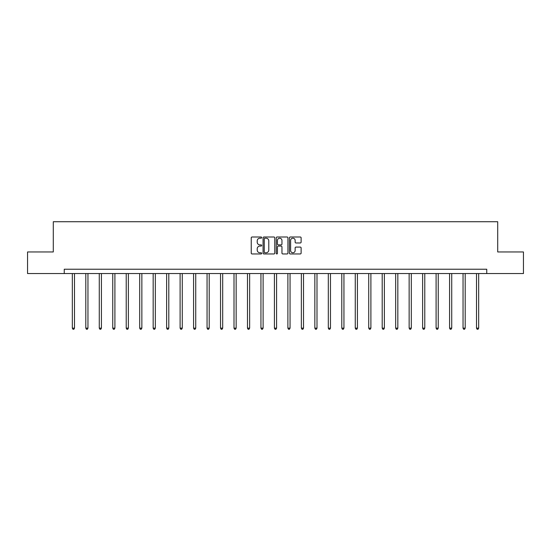 <?xml version="1.0" encoding="UTF-8"?>
<svg xmlns="http://www.w3.org/2000/svg" width="551" height="551" viewBox="0 0 551 551"><rect width="100%" height="100%" fill="white"/><g stroke="black" fill="none" stroke-linecap="round" stroke-linejoin="round"><path stroke-width="0.83" d="M261.684 237.598A0.592 0.592 0 0 0 261.091 237.006L252.082 237.006A0.847 0.847 0 0 0 251.235 237.853L251.235 253.109A0.847 0.847 0 0 0 252.082 253.956L261.091 253.956A0.592 0.592 0 0 0 261.684 253.364A0.592 0.592 0 0 0 261.091 252.771L259.92 252.771A2.714 2.714 0 0 1 257.214 250.058L257.214 248.783A2.714 2.714 0 0 1 259.92 246.077L261.091 246.077A0.592 0.592 0 0 0 261.684 245.477A0.592 0.592 0 0 0 261.091 244.885L259.92 244.885A2.714 2.714 0 0 1 257.214 242.171L257.214 240.904A2.714 2.714 0 0 1 259.92 238.19L261.091 238.19A0.592 0.592 0 0 0 261.684 237.598M300.274 242.977A0.847 0.847 0 0 0 301.121 242.13L301.121 237.853A0.847 0.847 0 0 0 300.274 237.006L290.274 237.006A0.847 0.847 0 0 0 289.427 237.853L289.427 253.109A0.847 0.847 0 0 0 290.274 253.956L300.274 253.956A0.847 0.847 0 0 0 301.121 253.109L301.121 247.936A0.847 0.847 0 0 0 300.274 247.089L295.99 247.089A0.847 0.847 0 0 0 295.143 247.936L295.143 250.505A2.266 2.266 0 0 1 292.877 252.771A2.266 2.266 0 0 1 290.611 250.505L290.611 240.456A2.266 2.266 0 0 1 292.877 238.19A2.266 2.266 0 0 1 295.143 240.456L295.143 242.13A0.847 0.847 0 0 0 295.99 242.977L300.274 242.977M64.253 273.551L27.55 273.551L27.55 251.959L53.289 251.959L53.289 221.729L497.711 221.729L497.711 251.959L523.45 251.959L523.45 273.551L486.747 273.551L486.747 269.232L64.253 269.232L64.253 273.551L486.747 273.551M274.756 237.853A0.847 0.847 0 0 0 273.909 237.006L263.908 237.006A0.847 0.847 0 0 0 263.061 237.853L263.061 253.109A0.847 0.847 0 0 0 263.908 253.956L273.909 253.956A0.847 0.847 0 0 0 274.756 253.109L274.756 237.853M277.091 237.006L287.092 237.006A0.847 0.847 0 0 1 287.939 237.853L287.939 253.109A0.847 0.847 0 0 1 287.092 253.956L282.815 253.956A0.847 0.847 0 0 1 281.96 253.109L281.96 246.924A0.847 0.847 0 0 0 281.113 246.077L278.276 246.077A0.847 0.847 0 0 0 277.428 246.924L277.428 253.364A0.592 0.592 0 0 1 276.836 253.956A0.592 0.592 0 0 1 276.244 253.364L276.244 237.853A0.847 0.847 0 0 1 277.091 237.006M264.838 238.19A0.592 0.592 0 0 0 264.246 238.783L264.246 252.179A0.592 0.592 0 0 0 264.838 252.771L266.071 252.771A2.714 2.714 0 0 0 268.785 250.058L268.785 240.904A2.714 2.714 0 0 0 266.071 238.19L264.838 238.19M281.96 240.498A2.266 2.266 0 0 0 279.694 238.232A2.266 2.266 0 0 0 277.428 240.498L277.428 244.038A0.847 0.847 0 0 0 278.276 244.885L281.113 244.885A0.847 0.847 0 0 0 281.96 244.038L281.96 240.498M72.333 273.551L72.333 328.148L74.488 328.148L74.488 273.551M74.488 328.148L73.841 329.271L72.98 329.271L72.333 328.148M85.804 273.551L85.804 328.148L87.96 328.148L87.96 273.551M87.96 328.148L87.313 329.271L86.452 329.271L85.804 328.148M99.276 273.551L99.276 328.148L101.432 328.148L101.432 273.551M101.432 328.148L100.785 329.271L99.924 329.271L99.276 328.148M112.748 273.551L112.748 328.148L114.904 328.148L114.904 273.551M114.904 328.148L114.257 329.271L113.396 329.271L112.748 328.148M126.22 273.551L126.22 328.148L128.376 328.148L128.376 273.551M128.376 328.148L127.729 329.271L126.868 329.271L126.22 328.148M139.692 273.551L139.692 328.148L141.855 328.148L141.855 273.551M141.855 328.148L141.208 329.271L140.34 329.271L139.692 328.148M153.164 273.551L153.164 328.148L155.327 328.148L155.327 273.551M155.327 328.148L154.679 329.271L153.812 329.271L153.164 328.148M166.636 273.551L166.636 328.148L168.799 328.148L168.799 273.551M168.799 328.148L168.151 329.271L167.284 329.271L166.636 328.148M180.108 273.551L180.108 328.148L182.271 328.148L182.271 273.551M182.271 328.148L181.623 329.271L180.762 329.271L180.108 328.148M193.587 273.551L193.587 328.148L195.743 328.148L195.743 273.551M195.743 328.148L195.095 329.271L194.234 329.271L193.587 328.148M207.059 273.551L207.059 328.148L209.215 328.148L209.215 273.551M209.215 328.148L208.567 329.271L207.706 329.271L207.059 328.148M220.531 273.551L220.531 328.148L222.687 328.148L222.687 273.551M222.687 328.148L222.039 329.271L221.178 329.271L220.531 328.148M234.003 273.551L234.003 328.148L236.159 328.148L236.159 273.551M236.159 328.148L235.511 329.271L234.65 329.271L234.003 328.148M247.475 273.551L247.475 328.148L249.637 328.148L249.637 273.551M249.637 328.148L248.983 329.271L248.122 329.271L247.475 328.148M260.947 273.551L260.947 328.148L263.109 328.148L263.109 273.551M263.109 328.148L262.462 329.271L261.594 329.271L260.947 328.148M274.419 273.551L274.419 328.148L276.581 328.148L276.581 273.551M276.581 328.148L275.934 329.271L275.066 329.271L274.419 328.148M287.891 273.551L287.891 328.148L290.053 328.148L290.053 273.551M290.053 328.148L289.406 329.271L288.538 329.271L287.891 328.148M301.363 273.551L301.363 328.148L303.525 328.148L303.525 273.551M303.525 328.148L302.878 329.271L302.017 329.271L301.363 328.148M314.841 273.551L314.841 328.148L316.997 328.148L316.997 273.551M316.997 328.148L316.35 329.271L315.489 329.271L314.841 328.148M328.313 273.551L328.313 328.148L330.469 328.148L330.469 273.551M330.469 328.148L329.822 329.271L328.961 329.271L328.313 328.148M341.785 273.551L341.785 328.148L343.941 328.148L343.941 273.551M343.941 328.148L343.294 329.271L342.433 329.271L341.785 328.148M355.257 273.551L355.257 328.148L357.413 328.148L357.413 273.551M357.413 328.148L356.766 329.271L355.905 329.271L355.257 328.148M368.729 273.551L368.729 328.148L370.892 328.148L370.892 273.551M370.892 328.148L370.238 329.271L369.377 329.271L368.729 328.148M382.201 273.551L382.201 328.148L384.364 328.148L384.364 273.551M384.364 328.148L383.716 329.271L382.849 329.271L382.201 328.148M395.673 273.551L395.673 328.148L397.836 328.148L397.836 273.551M397.836 328.148L397.188 329.271L396.321 329.271L395.673 328.148M409.145 273.551L409.145 328.148L411.308 328.148L411.308 273.551M411.308 328.148L410.66 329.271L409.792 329.271L409.145 328.148M422.624 273.551L422.624 328.148L424.78 328.148L424.78 273.551M424.78 328.148L424.132 329.271L423.271 329.271L422.624 328.148M436.096 273.551L436.096 328.148L438.252 328.148L438.252 273.551M438.252 328.148L437.604 329.271L436.743 329.271L436.096 328.148M449.568 273.551L449.568 328.148L451.724 328.148L451.724 273.551M451.724 328.148L451.076 329.271L450.215 329.271L449.568 328.148M463.04 273.551L463.04 328.148L465.196 328.148L465.196 273.551M465.196 328.148L464.548 329.271L463.687 329.271L463.04 328.148M476.512 273.551L476.512 328.148L478.667 328.148L478.667 273.551M478.667 328.148L478.02 329.271L477.159 329.271L476.512 328.148"/></g></svg>
